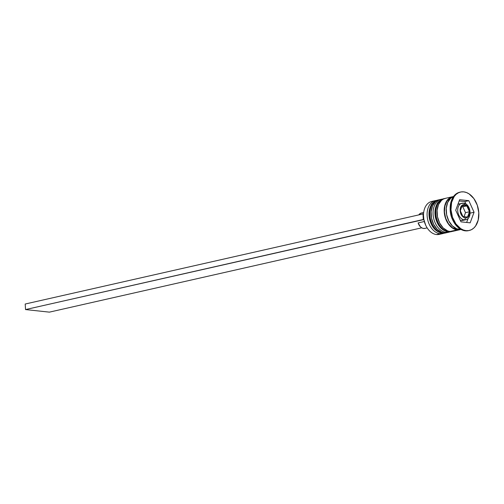 <?xml version="1.0" encoding="UTF-8"?>
<svg xmlns="http://www.w3.org/2000/svg" width="504" height="504" viewBox="0 0 504 504"><rect width="100%" height="100%" fill="white"/><g stroke="black" fill="none" stroke-linecap="round" stroke-linejoin="round"><path stroke-width="0.76" d="M441.832 233.113A1.688 1.191 -83.8 0 0 442.147 233.213A1.688 1.191 -83.8 0 0 442.443 233.201A16.897 11.649 -102.8 0 1 429.836 218.018A16.897 11.649 -102.8 0 1 436.628 200.416M437.025 200.327A16.897 11.649 77.2 0 0 430.233 217.93A16.897 11.649 77.2 0 0 442.84 233.113A16.897 11.649 -102.8 0 1 430.107 217.129A16.897 11.649 -102.8 0 1 438.096 200A16.897 11.649 -102.8 0 1 438.694 199.893L437.699 200.094A16.897 11.649 77.2 0 0 429.71 217.218A16.897 11.649 77.2 0 0 442.443 233.201L442.84 233.113L442.443 233.201A16.897 11.649 77.2 0 0 445.158 233.05A16.897 11.649 77.2 0 0 445.36 232.999M446.166 232.798L445.555 232.961A16.897 11.649 -102.8 0 1 442.84 233.113M429.509 215.681L429.893 218.623M447.804 231.764A1.688 1.191 -83.8 0 0 448.113 231.865A1.688 1.191 -83.8 0 0 448.409 231.846A16.897 11.649 -102.8 0 1 435.803 216.663A16.897 11.649 -102.8 0 1 442.594 199.061M442.991 198.973A16.897 11.649 77.2 0 0 436.199 216.575A16.897 11.649 77.2 0 0 448.812 231.758A16.897 11.649 -102.8 0 1 436.073 215.775A16.897 11.649 -102.8 0 1 444.062 198.652A16.897 11.649 -102.8 0 1 444.66 198.538M448.409 231.846A1.688 1.191 96.2 0 1 448.113 231.865C441.674 230.555 437.428 225.691 435.387 217.281C434.467 212.36 434.984 208.007 436.936 204.208C437.434 202.28 439.677 200.453 443.665 198.74A16.897 11.649 77.2 0 0 435.676 215.869A16.897 11.649 77.2 0 0 448.409 231.846L448.812 231.758L448.409 231.846A16.897 11.649 77.2 0 0 451.124 231.701A16.897 11.649 77.2 0 0 451.326 231.651M452.132 231.449L451.521 231.607A16.897 11.649 -102.8 0 1 448.812 231.758M435.475 214.332L435.859 217.274M451.521 231.607L448.125 231.865A1.688 1.191 96.2 0 1 447.987 231.84M463.195 203.213A8.448 5.827 77.2 0 0 461.299 203.452A8.448 5.827 77.2 0 0 457.909 212.253A8.448 5.827 77.2 0 0 464.209 219.838A1.688 1.191 -83.8 0 0 465.305 217.911A6.76 4.662 -102.8 0 1 460.127 210.741A6.76 4.662 -102.8 0 1 464.486 204.605A1.688 1.191 -83.8 0 0 463.497 203.2A1.688 1.191 96.2 0 1 464.486 204.605L462.697 204.914L461.236 206.193L460.335 208.234L460.127 210.741L461.16 214.528L462.584 216.499L464.367 217.678L466.225 217.879L467.882 217.073L469.085 215.378L469.652 213.06L469.495 210.464L468.632 207.988L467.208 206.01L464.486 204.605A6.76 4.662 -102.8 0 1 469.665 211.774A6.76 4.662 -102.8 0 1 465.305 217.911A1.688 1.191 96.2 0 1 464.209 219.838A8.448 5.827 -102.8 0 1 457.846 211.85A8.448 5.827 -102.8 0 1 461.834 203.288A8.448 5.827 -102.8 0 1 463.195 203.213A1.688 1.191 96.2 0 1 463.497 203.2L459.056 203.918A8.448 5.827 77.2 0 0 457.897 204.372L459.257 203.881M463.667 220.084L461.425 220.475L464.209 219.838L461.425 220.475L460.228 220.179A8.448 5.827 77.2 0 0 461.425 220.475A8.448 5.827 77.2 0 0 462.785 220.399L465.57 219.769A8.448 5.827 -102.8 0 1 464.209 219.838A8.448 5.827 77.2 0 0 466.106 219.605M423.499 215.435A16.33 11.264 77.2 0 0 423.499 215.517A16.33 11.264 77.2 0 0 423.883 219.561A16.33 11.264 77.2 0 0 425.704 225.244A16.33 11.264 77.2 0 0 425.741 225.319M435.311 200.636A16.897 11.649 -102.8 0 1 436.489 200.453A16.897 11.649 77.2 0 0 427.216 216.903A16.897 11.649 77.2 0 0 440.055 233.743A16.897 11.649 -102.8 0 1 427.323 217.759A16.897 11.649 -102.8 0 1 435.311 200.636L431.726 201.442A16.897 11.649 77.2 0 0 423.744 218.572A16.897 11.649 77.2 0 0 436.477 234.549A16.897 11.649 -102.8 0 1 425.779 225.401A16.897 11.649 -102.8 0 1 423.499 215.347A16.897 11.649 -102.8 0 1 433.566 201.247M440.055 233.743L440.534 232.898L440.055 233.743L436.477 234.549L440.055 233.743A16.897 11.649 77.2 0 0 443.917 233.239A16.897 11.649 -102.8 0 1 442.77 233.591A16.897 11.649 -102.8 0 1 440.055 233.743M446.027 232.388L446.5 231.55L446.027 232.388A16.897 11.649 -102.8 0 1 433.289 216.411A16.897 11.649 -102.8 0 1 441.277 199.282A16.897 11.649 -102.8 0 1 442.455 199.105A16.897 11.649 77.2 0 0 433.182 215.554A16.897 11.649 77.2 0 0 446.027 232.388L444.037 232.842L446.027 232.388A16.897 11.649 77.2 0 0 449.883 231.89A16.897 11.649 -102.8 0 1 448.736 232.237A16.897 11.649 -102.8 0 1 446.027 232.388M460.543 192.03A19.713 13.595 -102.8 0 1 463.712 191.86L461.021 191.936L458.476 192.761L456.183 194.292L454.224 196.478L451.597 202.444L450.992 209.758L452.504 217.293L455.906 223.915L460.669 228.608L463.346 229.994L466.08 230.656L465.286 230.838L466.08 230.656A19.713 13.595 -102.8 0 1 451.225 212.014A19.713 13.595 -102.8 0 1 460.543 192.03L459.749 192.213A19.713 13.595 77.2 0 0 450.425 212.19A19.713 13.595 77.2 0 0 465.286 230.838A19.713 13.595 -102.8 0 1 452.806 220.166A19.713 13.595 -102.8 0 1 450.148 208.429A19.713 13.595 -102.8 0 1 460.146 192.131M450.148 208.429L450.154 209.311A16.897 11.649 77.2 0 0 452.428 219.366L452.806 220.166M441.277 199.282L439.286 199.735A16.897 11.649 77.2 0 0 431.298 216.859A16.897 11.649 77.2 0 0 444.037 232.842A16.897 11.649 77.2 0 0 446.752 232.691L448.736 232.237M457.159 229.868A16.897 11.649 -102.8 0 1 444.427 213.885A16.897 11.649 -102.8 0 1 452.416 196.762A16.897 11.649 -102.8 0 1 453.424 196.598L450.645 197.385L448.68 198.696L445.668 202.929L444.257 208.732L444.654 215.221L446.802 221.407L450.368 226.353L452.523 228.11L457.159 229.868L450.003 231.487L460.858 229.427A16.897 11.649 -102.8 0 1 459.875 229.717A16.897 11.649 -102.8 0 1 457.159 229.868M452.416 196.762L445.252 198.381A16.897 11.649 77.2 0 0 437.264 215.51A16.897 11.649 77.2 0 0 450.003 231.487A16.897 11.649 77.2 0 0 452.718 231.336L459.875 229.717M452.611 219.75A16.897 11.649 -102.8 0 1 450.154 208.889M461.456 229.352L456.807 228.847L452.359 225.899L448.793 220.96L446.645 214.773L446.248 208.284L447.659 202.482L450.671 198.248L453.493 196.573A16.897 11.649 77.2 0 0 446.519 214.112A16.897 11.649 77.2 0 0 459.15 229.414L460.423 229.131L459.15 229.414A16.897 11.649 77.2 0 0 460.927 229.421M423.669 212.505L421.388 213.022A7.888 5.437 77.2 0 0 418.793 214.899L421.023 213.129L422.654 212.953M452.876 196.957L450.734 197.65L447.149 200.781L444.938 205.815L444.427 211.976L445.7 218.327L448.566 223.908L452.586 227.858L457.147 229.591A16.613 11.46 -102.8 0 1 444.654 214.087A16.613 11.46 -102.8 0 1 452.189 197.108M425.716 225.269L423.883 219.561L423.316 219.498L422.976 213.954L25.2 304.025L422.976 213.954L423.316 219.498L25.54 309.569L49.373 312.14L421.722 227.827L49.373 312.14L25.54 309.569L25.2 304.025L25.54 309.569L423.883 219.561L423.499 215.46M466.08 230.656L468.77 230.58L471.316 229.755L473.609 228.224L475.568 226.038L478.195 220.065L478.8 212.757L477.288 205.222L473.886 198.601L469.123 193.908L466.446 192.522L463.712 191.86A19.713 13.595 -102.8 0 1 478.567 210.502A19.713 13.595 -102.8 0 1 469.249 230.479A19.713 13.595 -102.8 0 1 466.08 230.656M455.723 210.269L459.629 199.678L468.808 200.668L474.069 212.247L470.163 222.837L460.99 221.848L455.723 210.269L459.629 199.678L468.808 200.668L464.827 201.569L459.157 200.957L464.827 201.569L468.808 200.668L474.069 212.247L470.163 213.135L474.069 212.247L470.163 222.837L460.99 221.848L455.723 210.269M468.852 230.561A19.713 13.595 -102.8 0 1 465.286 230.838A19.713 13.595 77.2 0 0 468.455 230.662L469.249 230.479M457.147 229.591L459.736 229.459M445.662 198.299L443.482 199.004L441.517 200.321L438.511 204.555L437.1 210.357L437.497 216.84L439.639 223.026L443.211 227.972L447.659 230.92L450.003 231.487L452.75 231.33M439.696 199.653L437.516 200.359L435.55 201.669L432.545 205.903L431.134 211.705L431.531 218.194L433.673 224.381L437.245 229.32L441.693 232.268L444.037 232.842L446.783 232.684M440.937 233.793A16.897 11.649 -102.8 0 1 436.477 234.549A16.897 11.649 77.2 0 0 439.192 234.404L442.77 233.591M465.979 204.101L464.827 201.569L465.979 204.101M466.654 222.459L468.229 218.201L466.654 222.459M460.31 210.76L462.262 205.468L466.849 205.96L469.482 211.749L467.529 217.048L462.943 216.55L460.31 210.76L462.262 205.468L466.849 205.96L461.79 206.747L466.849 205.96L469.482 211.749L465.507 212.65L462.874 206.861L465.507 212.65L469.482 211.749L467.529 217.048L462.943 216.55L460.31 210.76M464.02 216.67L465.507 212.65L464.02 216.67M425.231 228.306L423.606 228.476L421.93 227.947L420.368 226.768L418.106 222.926L424.33 221.514L418.106 222.926A7.888 5.437 77.2 0 0 424.872 228.407L427.153 227.89M445.555 232.961L442.159 233.22C435.708 231.903 431.462 227.046 429.421 218.635C428.501 213.715 429.017 209.355 430.97 205.563C431.468 203.629 433.711 201.808 437.699 200.094M444.679 198.532L443.665 198.74M465.57 219.769C472.796 218.692 470.692 203.402 463.478 203.194"/></g></svg>
